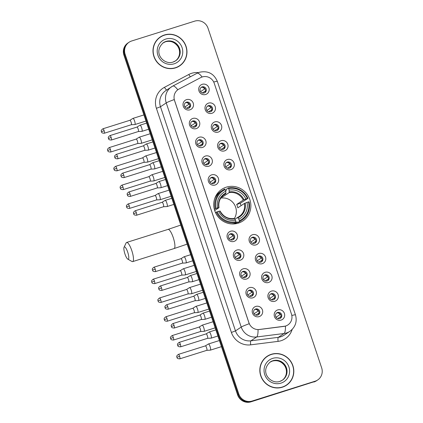 <?xml version="1.0" encoding="UTF-8"?>
<svg xmlns="http://www.w3.org/2000/svg" width="423" height="423" viewBox="0 0 423 423"><rect width="100%" height="100%" fill="white"/><g stroke="black" fill="none" stroke-linecap="round" stroke-linejoin="round"><path stroke-width="0.63" d="M226.284 187.167A19.014 18.374 56.3 0 0 221.758 189.335A19.014 18.374 56.3 0 0 215.719 213.092A19.014 18.374 56.3 0 0 238.323 223.138A19.014 18.374 56.3 0 0 242.85 220.97A19.014 18.374 56.3 0 0 248.888 197.218A19.014 18.374 56.3 0 0 226.284 187.167M196.251 128.618A5.383 5.198 -123.7 0 1 189.578 125.097A5.383 5.198 -123.7 0 1 192.846 118.44A5.383 5.198 -123.7 0 1 199.524 121.967A5.383 5.198 -123.7 0 1 196.251 128.618M192.761 120.989A3.231 3.12 56.3 0 0 190.963 125.388A3.231 3.12 56.3 0 0 195.574 126.726A3.231 3.12 56.3 0 0 192.761 120.989M202.543 147.421A5.383 5.198 -123.7 0 1 195.865 143.894A5.383 5.198 -123.7 0 1 199.138 137.242A5.383 5.198 -123.7 0 1 205.811 140.764A5.383 5.198 -123.7 0 1 202.543 147.421M199.048 139.786A3.231 3.12 56.3 0 0 197.255 144.19A3.231 3.12 56.3 0 0 201.861 145.528A3.231 3.12 56.3 0 0 199.048 139.786M208.835 166.218A5.383 5.198 -123.7 0 1 202.157 162.696A5.383 5.198 -123.7 0 1 205.425 156.039A5.383 5.198 -123.7 0 1 212.103 159.566A5.383 5.198 -123.7 0 1 208.835 166.218M205.34 158.588A3.231 3.12 56.3 0 0 203.548 162.987A3.231 3.12 56.3 0 0 208.153 164.33A3.231 3.12 56.3 0 0 205.34 158.588M215.122 185.02A5.383 5.198 -123.7 0 1 208.449 181.493A5.383 5.198 -123.7 0 1 211.717 174.842A5.383 5.198 -123.7 0 1 218.395 178.363A5.383 5.198 -123.7 0 1 215.122 185.02M211.632 177.385A3.231 3.12 56.3 0 0 209.834 181.79A3.231 3.12 56.3 0 0 214.445 183.127A3.231 3.12 56.3 0 0 211.632 177.385M233.993 241.422A5.383 5.198 -123.7 0 1 227.32 237.895A5.383 5.198 -123.7 0 1 230.588 231.238A5.383 5.198 -123.7 0 1 237.266 234.765A5.383 5.198 -123.7 0 1 233.993 241.422M230.503 233.787A3.231 3.12 56.3 0 0 228.706 238.191A3.231 3.12 56.3 0 0 233.316 239.529A3.231 3.12 56.3 0 0 230.503 233.787M240.285 260.219A5.383 5.198 -123.7 0 1 233.607 256.698A5.383 5.198 -123.7 0 1 236.88 250.041A5.383 5.198 -123.7 0 1 243.553 253.562A5.383 5.198 -123.7 0 1 240.285 260.219M236.79 252.589A3.231 3.12 56.3 0 0 234.998 256.988A3.231 3.12 56.3 0 0 239.603 258.326A3.231 3.12 56.3 0 0 236.79 252.589M246.577 279.021A5.383 5.198 -123.7 0 1 239.899 275.495A5.383 5.198 -123.7 0 1 243.167 268.838A5.383 5.198 -123.7 0 1 249.845 272.364A5.383 5.198 -123.7 0 1 246.577 279.021M243.082 271.386A3.231 3.12 56.3 0 0 241.29 275.791A3.231 3.12 56.3 0 0 245.895 277.128A3.231 3.12 56.3 0 0 243.082 271.386M252.864 297.818A5.383 5.198 -123.7 0 1 246.191 294.297A5.383 5.198 -123.7 0 1 249.459 287.64A5.383 5.198 -123.7 0 1 256.137 291.161A5.383 5.198 -123.7 0 1 252.864 297.818M249.374 290.189A3.231 3.12 56.3 0 0 247.577 294.588A3.231 3.12 56.3 0 0 252.187 295.926A3.231 3.12 56.3 0 0 249.374 290.189M259.156 316.621A5.383 5.198 -123.7 0 1 252.478 313.094A5.383 5.198 -123.7 0 1 255.751 306.437A5.383 5.198 -123.7 0 1 262.424 309.964A5.383 5.198 -123.7 0 1 259.156 316.621M255.661 308.986A3.231 3.12 56.3 0 0 253.869 313.39A3.231 3.12 56.3 0 0 258.474 314.728A3.231 3.12 56.3 0 0 255.661 308.986M189.964 109.821A5.383 5.198 -123.7 0 1 183.286 106.295A5.383 5.198 -123.7 0 1 186.554 99.638A5.383 5.198 -123.7 0 1 193.232 103.164A5.383 5.198 -123.7 0 1 189.964 109.821M186.469 102.186A3.231 3.12 56.3 0 0 184.677 106.591A3.231 3.12 56.3 0 0 189.282 107.928A3.231 3.12 56.3 0 0 186.469 102.186M211.934 113.29A5.383 5.198 -123.7 0 1 205.261 109.769A5.383 5.198 -123.7 0 1 208.528 103.112A5.383 5.198 -123.7 0 1 215.207 106.633A5.383 5.198 -123.7 0 1 211.934 113.29M208.444 105.66A3.231 3.12 56.3 0 0 206.651 110.059A3.231 3.12 56.3 0 0 211.257 111.397A3.231 3.12 56.3 0 0 208.444 105.66M218.226 132.092A5.383 5.198 -123.7 0 1 211.553 128.566A5.383 5.198 -123.7 0 1 214.821 121.909A5.383 5.198 -123.7 0 1 221.493 125.435A5.383 5.198 -123.7 0 1 218.226 132.092M214.736 124.457A3.231 3.12 56.3 0 0 212.938 128.862A3.231 3.12 56.3 0 0 217.549 130.199A3.231 3.12 56.3 0 0 214.736 124.457M224.518 150.889A5.383 5.198 -123.7 0 1 217.84 147.368A5.383 5.198 -123.7 0 1 221.113 140.711A5.383 5.198 -123.7 0 1 227.786 144.238A5.383 5.198 -123.7 0 1 224.518 150.889M221.023 143.26A3.231 3.12 56.3 0 0 219.23 147.659A3.231 3.12 56.3 0 0 223.836 148.996A3.231 3.12 56.3 0 0 221.023 143.26M230.805 169.692A5.383 5.198 -123.7 0 1 224.132 166.165A5.383 5.198 -123.7 0 1 227.4 159.508A5.383 5.198 -123.7 0 1 234.078 163.035A5.383 5.198 -123.7 0 1 230.805 169.692M227.315 162.057A3.231 3.12 56.3 0 0 225.522 166.461A3.231 3.12 56.3 0 0 230.128 167.799A3.231 3.12 56.3 0 0 227.315 162.057M255.968 244.891A5.383 5.198 -123.7 0 1 249.295 241.364A5.383 5.198 -123.7 0 1 252.563 234.712A5.383 5.198 -123.7 0 1 259.236 238.234A5.383 5.198 -123.7 0 1 255.968 244.891M252.478 237.255A3.231 3.12 56.3 0 0 250.68 241.66A3.231 3.12 56.3 0 0 255.291 242.998A3.231 3.12 56.3 0 0 252.478 237.255M262.26 263.688A5.383 5.198 -123.7 0 1 255.582 260.166A5.383 5.198 -123.7 0 1 258.855 253.509A5.383 5.198 -123.7 0 1 265.528 257.036A5.383 5.198 -123.7 0 1 262.26 263.688M258.765 256.058A3.231 3.12 56.3 0 0 256.973 260.457A3.231 3.12 56.3 0 0 261.578 261.8A3.231 3.12 56.3 0 0 258.765 256.058M268.547 282.49A5.383 5.198 -123.7 0 1 261.874 278.963A5.383 5.198 -123.7 0 1 265.142 272.312A5.383 5.198 -123.7 0 1 271.82 275.833A5.383 5.198 -123.7 0 1 268.547 282.49M265.057 274.86A3.231 3.12 56.3 0 0 263.265 279.259A3.231 3.12 56.3 0 0 267.87 280.597A3.231 3.12 56.3 0 0 265.057 274.86M274.839 301.292A5.383 5.198 -123.7 0 1 268.166 297.766A5.383 5.198 -123.7 0 1 271.434 291.109A5.383 5.198 -123.7 0 1 278.107 294.635A5.383 5.198 -123.7 0 1 274.839 301.292M271.349 293.657A3.231 3.12 56.3 0 0 269.551 298.062A3.231 3.12 56.3 0 0 274.162 299.399A3.231 3.12 56.3 0 0 271.349 293.657M281.131 320.089A5.383 5.198 -123.7 0 1 274.453 316.568A5.383 5.198 -123.7 0 1 277.726 309.911A5.383 5.198 -123.7 0 1 284.399 313.432A5.383 5.198 -123.7 0 1 281.131 320.089M277.636 312.46A3.231 3.12 56.3 0 0 275.844 316.859A3.231 3.12 56.3 0 0 280.449 318.196A3.231 3.12 56.3 0 0 277.636 312.46M205.647 94.493A5.383 5.198 -123.7 0 1 198.969 90.966A5.383 5.198 -123.7 0 1 202.242 84.309A5.383 5.198 -123.7 0 1 208.914 87.836A5.383 5.198 -123.7 0 1 205.647 94.493M202.152 86.858A3.231 3.12 56.3 0 0 200.359 91.262A3.231 3.12 56.3 0 0 204.965 92.6A3.231 3.12 56.3 0 0 202.152 86.858M191.624 121.639A3.231 3.12 -123.7 0 1 195.167 126.953M197.916 140.441A3.231 3.12 -123.7 0 1 201.459 145.755M204.209 159.244A3.231 3.12 -123.7 0 1 207.751 164.552M210.495 178.041A3.231 3.12 -123.7 0 1 214.038 183.355M229.366 234.442A3.231 3.12 -123.7 0 1 232.909 239.751M235.659 253.24A3.231 3.12 -123.7 0 1 239.201 258.553M241.951 272.042A3.231 3.12 -123.7 0 1 245.493 277.356M248.238 290.839A3.231 3.12 -123.7 0 1 251.78 296.153M254.53 309.641A3.231 3.12 -123.7 0 1 258.072 314.955M185.337 102.842A3.231 3.12 -123.7 0 1 188.88 108.156M207.312 106.31A3.231 3.12 -123.7 0 1 210.855 111.624M213.599 125.113A3.231 3.12 -123.7 0 1 217.142 130.427M219.891 143.91A3.231 3.12 -123.7 0 1 223.434 149.224M226.183 162.712A3.231 3.12 -123.7 0 1 229.726 168.026M251.341 237.911A3.231 3.12 -123.7 0 1 254.884 243.225M257.633 256.713A3.231 3.12 -123.7 0 1 261.176 262.022M263.926 275.51A3.231 3.12 -123.7 0 1 267.468 280.824M270.212 294.313A3.231 3.12 -123.7 0 1 273.755 299.621M276.505 313.11A3.231 3.12 -123.7 0 1 280.047 318.424M201.02 87.513A3.231 3.12 -123.7 0 1 204.563 92.827M200.729 77.589A9.687 9.359 -123.7 0 1 202.236 76.96A9.687 9.359 -123.7 0 1 214.25 83.305L291.463 314.062A9.687 9.359 -123.7 0 1 287.883 324.938A9.687 9.359 -123.7 0 1 283.976 326.392L259.368 329.512A9.687 9.359 -123.7 0 1 248.951 322.818L174.546 100.436A9.687 9.359 -123.7 0 1 178.125 89.56A9.687 9.359 -123.7 0 1 178.924 89.084L200.729 77.589M164.473 34.972A17.396 16.814 56.3 0 0 160.328 36.954A17.396 16.814 56.3 0 0 154.802 58.691A17.396 16.814 56.3 0 0 175.487 67.886A17.396 16.814 56.3 0 0 179.632 65.903A17.396 16.814 56.3 0 0 185.152 44.166A17.396 16.814 56.3 0 0 164.473 34.972M163.611 35.458A17.396 16.814 56.3 0 0 160.021 37.161M271.317 354.294A17.396 16.814 56.3 0 0 267.172 356.277A17.396 16.814 56.3 0 0 261.647 378.019A17.396 16.814 56.3 0 0 282.331 387.214A17.396 16.814 56.3 0 0 286.477 385.226A17.396 16.814 56.3 0 0 291.997 363.489A17.396 16.814 56.3 0 0 271.317 354.294M270.456 354.786A17.396 16.814 56.3 0 0 266.865 356.489M129.11 42.21L127.883 43.03A10.76 10.401 56.3 0 0 123.907 55.117L237.567 394.802A10.76 10.401 56.3 0 0 250.918 401.85L314.516 381.609A10.76 10.401 56.3 0 0 317.081 380.377A10.76 10.401 56.3 0 1 314.516 381.609L251.532 401.443L315.13 381.197A10.76 10.401 56.3 0 0 317.694 379.97A10.76 10.401 56.3 0 0 321.665 367.883L208.01 28.198A10.76 10.401 56.3 0 0 194.659 21.15L131.675 40.983A10.76 10.401 56.3 0 0 129.11 42.21A10.76 10.401 56.3 0 0 125.134 54.297L238.794 393.982A10.76 10.401 56.3 0 0 252.145 401.03L315.13 381.197M237.567 394.802L238.181 394.389A10.76 10.401 56.3 0 0 251.532 401.443A10.76 10.401 56.3 0 1 238.181 394.389L124.521 54.704L238.181 394.389L238.794 393.982M128.497 42.623A10.76 10.401 56.3 0 0 124.521 54.704A10.76 10.401 56.3 0 1 128.497 42.623M291.822 315.473A12.553 0.872 -18.5 0 1 295.476 314.902C297.306 321.628 295.434 327.111 289.871 331.341A14.35 13.864 -123.7 0 1 286.456 332.98A14.35 13.864 -123.7 0 1 284.082 333.498A12.553 2.908 82.8 0 0 285.467 326.107L258.051 329.649A12.553 2.908 82.8 0 1 256.666 336.972A14.35 13.864 -123.7 0 1 241.232 327.058A12.553 0.872 161.5 0 1 249.221 323.727L174.223 99.59A12.553 0.872 -18.5 0 0 166.239 102.921A14.35 13.864 -123.7 0 1 171.537 86.805A14.35 13.864 -123.7 0 1 172.721 86.102A12.553 3.215 62.2 0 1 172.796 86.059A12.553 3.215 62.2 0 1 177.792 89.787L178.02 89.628M286.165 385.427A17.396 16.814 56.3 0 0 289.115 382.773M179.32 66.104A17.396 16.814 56.3 0 0 182.271 63.445M313.903 382.017A10.76 10.401 56.3 0 0 316.467 380.79L317.694 379.97M175.735 67.807A17.216 16.64 56.3 0 0 178.918 66.162L179.532 65.755A17.216 16.64 56.3 0 0 184.999 44.241A17.216 16.64 56.3 0 0 164.531 35.141A17.216 16.64 56.3 0 0 160.428 37.102A17.216 16.64 56.3 0 0 154.961 58.617A17.216 16.64 56.3 0 0 175.429 67.717A17.216 16.64 56.3 0 0 179.532 65.755M160.428 37.102L159.815 37.51A17.216 16.64 56.3 0 0 157.07 39.82M282.58 387.13A17.216 16.64 56.3 0 0 285.763 385.49L286.376 385.078A17.216 16.64 56.3 0 0 291.844 363.563A17.216 16.64 56.3 0 0 271.376 354.463A17.216 16.64 56.3 0 0 267.273 356.43A17.216 16.64 56.3 0 0 261.805 377.94A17.216 16.64 56.3 0 0 282.273 387.04A17.216 16.64 56.3 0 0 286.376 385.078M267.273 356.43L266.659 356.838A17.216 16.64 56.3 0 0 263.915 359.143M124.949 253.99A6.456 1.597 -107.5 0 0 127.815 259.151A6.456 1.597 -107.5 0 0 127.709 252.15A6.456 1.597 -107.5 0 0 124.066 247.238A6.456 1.597 -107.5 0 0 124.949 253.99M124.066 247.238L126.123 242.955A10.046 2.485 72.5 0 1 126.63 242.448A10.046 2.485 72.5 0 1 131.791 250.596A10.046 2.485 72.5 0 1 132.663 261.61A10.046 2.485 72.5 0 1 131.955 261.483L127.815 259.151M214.329 209.311L216.042 208.402A17.073 16.502 56.3 0 1 225.269 189.615L225.797 191.185A15.424 14.905 56.3 0 0 217.575 207.915L218.961 207.698L214.688 210.548M222.926 195.611L225.866 193.649L225.797 191.185M225.602 190.599L226.68 189.885L226.564 189.086L228.203 187.992L228.584 188.568A17.073 16.502 56.3 0 1 247.429 198.519L247.941 198.408A17.792 17.195 56.3 0 0 228.203 187.992M247.941 198.408L240.179 203.336L236.674 204.441L243.267 200.042L245.895 199A15.424 14.905 56.3 0 0 229.113 190.139L228.584 188.568M241.047 205.678A17.036 16.465 56.3 0 0 240.179 203.336M239.413 221.483A17.792 17.195 56.3 0 0 242.019 220.06A17.792 17.195 56.3 0 0 249.078 201.803L248.565 201.908A17.073 16.502 56.3 0 1 239.333 220.695L239.413 221.483L237.768 222.577L237.403 221.943L234.464 223.904M237.768 222.577A17.792 17.195 56.3 0 0 240.38 221.155L242.019 220.06M231.862 223.941A17.792 17.195 56.3 0 0 234.453 223.619L236.097 222.524L236.018 221.742A17.073 16.502 56.3 0 1 217.179 211.791L216.359 212.103A17.792 17.195 56.3 0 0 236.097 222.524M225.269 189.615L224.888 189.033A17.792 17.195 56.3 0 0 222.281 190.456L220.637 191.55A17.792 17.195 56.3 0 0 214.789 198.339M216.359 212.103L215.519 212.663M222.281 190.456A17.792 17.195 56.3 0 0 215.222 208.713M239.333 220.695L238.81 219.125A15.424 14.905 56.3 0 0 247.027 202.395L248.565 201.908M217.179 211.791L218.712 211.31A15.424 14.905 56.3 0 0 235.495 220.172L236.018 221.742M217.575 207.915L216.042 208.402M247.027 202.395L244.404 203.437L237.811 207.836A13.272 12.827 -123.7 0 0 236.674 204.441M234.881 219.236L237.52 217.48L238.81 219.125M235.495 220.172L234.628 218.85A13.795 13.335 56.3 0 1 219.881 211.066L218.712 211.31M234.628 218.85L234.189 218.532L234.628 218.85M225.967 192.967A13.795 13.335 56.3 0 0 218.744 207.672L218.961 207.698M247.429 198.519L245.895 199M229.113 190.139L229.176 192.602L222.583 197.002A13.272 12.827 56.3 0 0 221.393 197.261M234.316 218.527A13.272 12.827 56.3 0 0 234.083 203.992A13.272 12.827 56.3 0 0 220.769 198.149M222.583 197.002L222.313 196.198M200.576 91.638L204.653 88.915A3.944 3.812 56.3 0 0 202.22 87.233M205.541 90.876L202.321 92.96M205.287 91.823A3.944 3.812 56.3 0 0 205.335 90.95M131.283 124.737L134.837 124.552A3.231 0.798 -107.5 0 0 134.889 124.547A3.231 0.798 -107.5 0 0 134.942 124.521A3.231 0.798 -107.5 0 0 134.609 121.004A3.231 0.798 -107.5 0 0 132.949 118.387A3.231 0.798 -107.5 0 0 132.901 118.408A3.231 0.798 -107.5 0 0 132.896 118.414L129.887 120.291M131.267 124.743A2.332 0.576 -107.5 0 0 131.304 124.732A2.332 0.576 -107.5 0 0 131.342 124.716A2.332 0.576 -107.5 0 0 131.104 122.178A2.332 0.576 -107.5 0 0 129.903 120.285A2.332 0.576 -107.5 0 0 129.872 120.301A2.332 0.576 -107.5 0 0 129.866 120.306M204.653 88.915L205.049 88.767M206.863 110.435L210.945 107.717A3.944 3.812 56.3 0 0 208.513 106.03M211.833 109.673L208.613 111.762M211.574 110.625A3.944 3.812 56.3 0 0 211.627 109.753M137.56 143.54A2.332 0.576 -107.5 0 0 137.591 143.534L141.129 143.355A3.231 0.798 -107.5 0 0 141.176 143.344A3.231 0.798 -107.5 0 0 141.229 143.318A3.231 0.798 -107.5 0 0 140.901 139.807A3.231 0.798 -107.5 0 0 139.241 137.184A3.231 0.798 -107.5 0 0 139.193 137.211A3.231 0.798 -107.5 0 0 139.188 137.211L136.174 139.093M110.408 149.472A2.332 0.576 -107.5 0 0 109.208 147.585C106.358 149.742 107.992 150.049 107.696 150.546L110.408 149.472A2.332 0.576 -107.5 0 1 110.609 152.031L137.591 143.534A2.332 0.576 -107.5 0 0 137.634 143.513A2.332 0.576 -107.5 0 0 137.39 140.975A2.332 0.576 -107.5 0 0 136.195 139.088A2.332 0.576 -107.5 0 0 136.158 139.104A2.332 0.576 -107.5 0 0 136.153 139.104M210.945 107.717L211.341 107.564M213.155 129.237L217.237 126.514A3.944 3.812 56.3 0 0 214.805 124.833M218.125 128.476L214.905 130.559M217.866 129.422A3.944 3.812 56.3 0 0 217.919 128.55M143.846 162.342A2.332 0.576 -107.5 0 0 143.883 162.332L147.416 162.152A3.231 0.798 -107.5 0 0 147.468 162.146A3.231 0.798 -107.5 0 0 147.521 162.12A3.231 0.798 -107.5 0 0 147.188 158.604A3.231 0.798 -107.5 0 0 145.528 155.987A3.231 0.798 -107.5 0 0 145.48 156.008A3.231 0.798 -107.5 0 0 145.475 156.013L142.466 157.89A2.332 0.576 -107.5 0 0 142.451 157.901A2.332 0.576 -107.5 0 0 142.445 157.906M116.7 168.275A2.332 0.576 -107.5 0 1 116.901 170.829L143.883 162.332A2.332 0.576 -107.5 0 0 143.92 162.316A2.332 0.576 -107.5 0 0 143.683 159.778A2.332 0.576 -107.5 0 0 142.482 157.885L115.5 166.382C112.65 168.539 114.284 168.846 113.988 169.348L116.7 168.275A2.332 0.576 -107.5 0 0 115.5 166.382M217.237 126.514L217.634 126.366M219.447 148.034L223.524 145.316A3.944 3.812 56.3 0 0 221.092 143.63M224.412 147.273L221.192 149.361M224.158 148.224A3.944 3.812 56.3 0 0 224.206 147.352M150.154 181.139L153.708 180.954A3.231 0.798 -107.5 0 0 153.761 180.944A3.231 0.798 -107.5 0 0 153.813 180.922A3.231 0.798 -107.5 0 0 153.48 177.406A3.231 0.798 -107.5 0 0 151.82 174.789A3.231 0.798 -107.5 0 0 151.772 174.81A3.231 0.798 -107.5 0 0 151.767 174.81L148.759 176.692A2.332 0.576 -107.5 0 0 148.737 176.703L148.737 176.703M150.139 181.139A2.332 0.576 -107.5 0 0 150.176 181.134A2.332 0.576 -107.5 0 0 150.213 181.113A2.332 0.576 -107.5 0 0 149.975 178.575A2.332 0.576 -107.5 0 0 148.774 176.687L121.792 185.184C118.942 187.341 120.576 187.648 120.28 188.145L122.987 187.072A2.332 0.576 -107.5 0 0 121.792 185.184M223.524 145.316L223.92 145.163M225.734 166.836L229.816 164.113A3.944 3.812 56.3 0 0 227.384 162.432M230.704 166.075L227.484 168.158M230.445 167.022A3.944 3.812 56.3 0 0 230.498 166.149M156.447 199.942L160 199.756A3.231 0.798 -107.5 0 0 160.047 199.746A3.231 0.798 -107.5 0 0 160.1 199.719A3.231 0.798 -107.5 0 0 159.772 196.203A3.231 0.798 -107.5 0 0 158.112 193.586A3.231 0.798 -107.5 0 0 158.065 193.607A3.231 0.798 -107.5 0 0 158.059 193.612L155.045 195.489A2.332 0.576 -107.5 0 0 155.03 195.5A2.332 0.576 -107.5 0 0 155.024 195.505M156.431 199.942A2.332 0.576 -107.5 0 0 156.462 199.931A2.332 0.576 -107.5 0 0 156.505 199.915A2.332 0.576 -107.5 0 0 156.261 197.377A2.332 0.576 -107.5 0 0 155.067 195.484L128.079 203.981C125.229 206.144 126.863 206.445 126.567 206.947L129.279 205.874A2.332 0.576 -107.5 0 0 128.079 203.981M229.816 164.113L230.212 163.965M250.897 242.035L254.979 239.318A3.944 3.812 56.3 0 0 252.547 237.631M255.867 241.274L252.647 243.357M255.608 242.22A3.944 3.812 56.3 0 0 255.656 241.353M185.263 274.918A3.231 0.798 -107.5 0 0 184.93 271.402A3.231 0.798 -107.5 0 0 183.27 268.785A3.231 0.798 -107.5 0 0 183.222 268.806A3.231 0.798 -107.5 0 0 183.217 268.811L180.209 270.688A2.332 0.576 -107.5 0 0 180.187 270.704A2.332 0.576 -107.5 0 1 180.224 270.683A2.332 0.576 -107.5 0 1 181.425 272.576A2.332 0.576 -107.5 0 1 181.663 275.114A2.332 0.576 -107.5 0 1 181.626 275.135A2.332 0.576 -107.5 0 1 181.589 275.14L185.158 274.955A3.231 0.798 -107.5 0 0 185.211 274.945A3.231 0.798 -107.5 0 0 185.263 274.918M254.979 239.318L255.37 239.164M257.189 260.838L261.266 258.115A3.944 3.812 56.3 0 0 258.834 256.428M262.154 260.071L258.934 262.16M261.9 261.023A3.944 3.812 56.3 0 0 261.948 260.15M191.556 293.721A3.231 0.798 -107.5 0 0 191.222 290.204A3.231 0.798 -107.5 0 0 189.562 287.587A3.231 0.798 -107.5 0 0 189.515 287.608A3.231 0.798 -107.5 0 0 189.509 287.608L186.48 289.501A2.332 0.576 -107.5 0 1 186.517 289.485A2.332 0.576 -107.5 0 1 187.717 291.378A2.332 0.576 -107.5 0 1 187.955 293.916A2.332 0.576 -107.5 0 1 187.918 293.932A2.332 0.576 -107.5 0 1 187.881 293.937L191.45 293.752A3.231 0.798 -107.5 0 0 191.503 293.742A3.231 0.798 -107.5 0 0 191.556 293.721M261.266 258.115L261.663 257.967M263.476 279.635L267.558 276.917A3.944 3.812 56.3 0 0 265.126 275.23M268.446 278.873L265.226 280.962M268.187 279.82A3.944 3.812 56.3 0 0 268.24 278.953M194.189 312.74L197.742 312.555A3.231 0.798 -107.5 0 0 197.79 312.544A3.231 0.798 -107.5 0 0 197.842 312.518A3.231 0.798 -107.5 0 0 197.515 309.007A3.231 0.798 -107.5 0 0 195.854 306.384A3.231 0.798 -107.5 0 0 195.807 306.405A3.231 0.798 -107.5 0 0 195.801 306.411L192.788 308.288A2.332 0.576 -107.5 0 0 192.766 308.304M194.168 312.74A2.332 0.576 -107.5 0 0 194.205 312.734A2.332 0.576 -107.5 0 0 194.247 312.713A2.332 0.576 -107.5 0 0 194.004 310.175A2.332 0.576 -107.5 0 0 192.809 308.282A2.332 0.576 -107.5 0 0 192.772 308.298M267.558 276.917L267.955 276.764M269.768 298.437L273.85 295.714A3.944 3.812 56.3 0 0 271.418 294.027M274.739 297.67L271.518 299.759M274.479 298.622A3.944 3.812 56.3 0 0 274.527 297.75M200.481 331.537L204.029 331.352A3.231 0.798 -107.5 0 0 204.082 331.346A3.231 0.798 -107.5 0 0 204.135 331.32A3.231 0.798 -107.5 0 0 203.801 327.804A3.231 0.798 -107.5 0 0 202.141 325.187A3.231 0.798 -107.5 0 0 202.094 325.208A3.231 0.798 -107.5 0 0 202.088 325.213L199.08 327.09M200.46 331.537A2.332 0.576 -107.5 0 0 200.497 331.532A2.332 0.576 -107.5 0 0 200.534 331.516A2.332 0.576 -107.5 0 0 200.296 328.978A2.332 0.576 -107.5 0 0 199.096 327.085A2.332 0.576 -107.5 0 0 199.064 327.101A2.332 0.576 -107.5 0 0 199.059 327.101M273.85 295.714L274.241 295.566M276.06 317.234L280.137 314.516A3.944 3.812 56.3 0 0 277.705 312.83M281.025 316.473L277.805 318.561M280.772 317.424A3.944 3.812 56.3 0 0 280.819 316.552M206.768 350.339L210.321 350.154A3.231 0.798 -107.5 0 0 210.374 350.144A3.231 0.798 -107.5 0 0 210.421 350.117A3.231 0.798 -107.5 0 0 210.094 346.606A3.231 0.798 -107.5 0 0 208.433 343.984A3.231 0.798 -107.5 0 0 208.386 344.005A3.231 0.798 -107.5 0 0 208.38 344.01L205.372 345.892M206.752 350.339A2.332 0.576 -107.5 0 0 206.789 350.334A2.332 0.576 -107.5 0 0 206.826 350.313A2.332 0.576 -107.5 0 0 206.588 347.775A2.332 0.576 -107.5 0 0 205.388 345.882A2.332 0.576 -107.5 0 0 205.351 345.898A2.332 0.576 -107.5 0 0 205.351 345.903M280.137 314.516L280.534 314.363M184.893 106.966L188.97 104.243A3.944 3.812 56.3 0 0 186.538 102.562M189.858 106.205L186.638 108.288M189.599 107.151A3.944 3.812 56.3 0 0 189.652 106.279M111.159 137.475A2.332 0.576 -107.5 0 0 109.964 135.582C107.114 137.745 108.748 138.046 108.452 138.548L111.159 137.475A2.332 0.576 -107.5 0 1 111.365 140.029L138.347 131.532A2.332 0.576 -107.5 0 1 138.31 131.542L141.879 131.357A3.231 0.798 -107.5 0 0 141.932 131.347A3.231 0.798 -107.5 0 0 141.985 131.32A3.231 0.798 -107.5 0 0 141.652 127.804A3.231 0.798 -107.5 0 0 139.992 125.187A3.231 0.798 -107.5 0 0 139.944 125.208A3.231 0.798 -107.5 0 0 139.939 125.213L136.93 127.09M138.347 131.532A2.332 0.576 -107.5 0 0 138.384 131.516A2.332 0.576 -107.5 0 0 138.147 128.978A2.332 0.576 -107.5 0 0 136.946 127.085A2.332 0.576 -107.5 0 0 136.915 127.101A2.332 0.576 -107.5 0 0 136.909 127.106M188.97 104.243L189.367 104.095M191.18 125.763L195.262 123.045A3.944 3.812 56.3 0 0 192.83 121.359M196.15 125.002L192.93 127.09M195.891 125.954A3.944 3.812 56.3 0 0 195.944 125.081M117.451 156.277A2.332 0.576 -107.5 0 0 116.251 154.384C113.401 156.542 115.035 156.848 114.744 157.345L117.451 156.277A2.332 0.576 -107.5 0 1 117.652 158.831L144.64 150.334A2.332 0.576 -107.5 0 1 144.603 150.339L148.172 150.154A3.231 0.798 -107.5 0 0 148.219 150.144A3.231 0.798 -107.5 0 0 148.272 150.123A3.231 0.798 -107.5 0 0 147.944 146.607A3.231 0.798 -107.5 0 0 146.284 143.989A3.231 0.798 -107.5 0 0 146.236 144.01A3.231 0.798 -107.5 0 0 146.231 144.01L143.217 145.893M144.64 150.334A2.332 0.576 -107.5 0 0 144.677 150.318A2.332 0.576 -107.5 0 0 144.433 147.775A2.332 0.576 -107.5 0 0 143.238 145.887A2.332 0.576 -107.5 0 0 143.201 145.903L143.201 145.903M195.262 123.045L195.659 122.897M197.472 144.566L201.549 141.842A3.944 3.812 56.3 0 0 199.117 140.161M202.437 143.804L199.222 145.887M202.183 144.751A3.944 3.812 56.3 0 0 202.231 143.883M150.911 169.142L154.464 168.957A3.231 0.798 -107.5 0 0 154.511 168.946A3.231 0.798 -107.5 0 0 154.564 168.92A3.231 0.798 -107.5 0 0 154.231 165.404A3.231 0.798 -107.5 0 0 152.571 162.786A3.231 0.798 -107.5 0 0 152.523 162.807A3.231 0.798 -107.5 0 0 152.518 162.813L149.509 164.69M150.889 169.142A2.332 0.576 -107.5 0 0 150.926 169.137A2.332 0.576 -107.5 0 0 150.963 169.115A2.332 0.576 -107.5 0 0 150.725 166.577A2.332 0.576 -107.5 0 0 149.525 164.684A2.332 0.576 -107.5 0 0 149.493 164.7A2.332 0.576 -107.5 0 0 149.488 164.706M201.549 141.842L201.945 141.694M203.764 163.368L207.841 160.645A3.944 3.812 56.3 0 0 205.409 158.958M208.729 162.601L205.509 164.69M208.47 163.553A3.944 3.812 56.3 0 0 208.523 162.681M157.203 187.939L160.751 187.754A3.231 0.798 -107.5 0 0 160.803 187.743A3.231 0.798 -107.5 0 0 160.856 187.722A3.231 0.798 -107.5 0 0 160.523 184.206A3.231 0.798 -107.5 0 0 158.863 181.589A3.231 0.798 -107.5 0 0 158.815 181.61A3.231 0.798 -107.5 0 0 158.81 181.61L155.801 183.492A2.332 0.576 -107.5 0 0 155.78 183.503M157.182 187.939A2.332 0.576 -107.5 0 0 157.219 187.934A2.332 0.576 -107.5 0 0 157.256 187.918A2.332 0.576 -107.5 0 0 157.018 185.38A2.332 0.576 -107.5 0 0 155.817 183.487A2.332 0.576 -107.5 0 0 155.786 183.503M207.841 160.645L208.238 160.497M210.051 182.165L214.133 179.447A3.944 3.812 56.3 0 0 211.701 177.76M215.021 181.404L211.801 183.487M214.762 182.35A3.944 3.812 56.3 0 0 214.815 181.483M163.49 206.741L167.043 206.556A3.231 0.798 -107.5 0 0 167.09 206.546A3.231 0.798 -107.5 0 0 167.143 206.519A3.231 0.798 -107.5 0 0 166.815 203.003A3.231 0.798 -107.5 0 0 165.155 200.386A3.231 0.798 -107.5 0 0 165.107 200.407A3.231 0.798 -107.5 0 0 165.102 200.412M163.474 206.741A2.332 0.576 -107.5 0 0 163.511 206.736A2.332 0.576 -107.5 0 0 163.548 206.715A2.332 0.576 -107.5 0 0 163.304 204.177A2.332 0.576 -107.5 0 0 162.109 202.284A2.332 0.576 -107.5 0 0 162.072 202.3A2.332 0.576 -107.5 0 0 162.072 202.305M214.133 179.447L214.53 179.294M228.922 238.567L233.004 235.844A3.944 3.812 56.3 0 0 230.572 234.157M233.893 237.8L230.672 239.889M233.633 238.752A3.944 3.812 56.3 0 0 233.686 237.879M182.361 263.138L185.914 262.953A3.231 0.798 -107.5 0 0 185.961 262.947A3.231 0.798 -107.5 0 0 186.014 262.921A3.231 0.798 -107.5 0 0 185.686 259.405A3.231 0.798 -107.5 0 0 184.026 256.787A3.231 0.798 -107.5 0 0 183.979 256.809A3.231 0.798 -107.5 0 0 183.973 256.814L180.959 258.691M182.345 263.138A2.332 0.576 -107.5 0 0 182.382 263.132A2.332 0.576 -107.5 0 0 182.419 263.117A2.332 0.576 -107.5 0 0 182.176 260.579A2.332 0.576 -107.5 0 0 180.981 258.686A2.332 0.576 -107.5 0 0 180.944 258.702A2.332 0.576 -107.5 0 0 180.938 258.702M233.004 235.844L233.401 235.696M235.214 257.364L239.291 254.646A3.944 3.812 56.3 0 0 236.859 252.959M240.179 256.602L236.965 258.691M239.926 257.554A3.944 3.812 56.3 0 0 239.973 256.682M188.632 281.94A2.332 0.576 -107.5 0 0 188.669 281.935L192.201 281.755A3.231 0.798 -107.5 0 0 192.254 281.744A3.231 0.798 -107.5 0 0 192.306 281.718A3.231 0.798 -107.5 0 0 191.973 278.207A3.231 0.798 -107.5 0 0 190.313 275.585A3.231 0.798 -107.5 0 0 190.265 275.606A3.231 0.798 -107.5 0 0 190.26 275.611L187.252 277.493A2.332 0.576 -107.5 0 0 187.236 277.499A2.332 0.576 -107.5 0 0 187.23 277.504M161.486 287.873A2.332 0.576 -107.5 0 1 161.686 290.432L188.669 281.935A2.332 0.576 -107.5 0 0 188.706 281.914A2.332 0.576 -107.5 0 0 188.468 279.376A2.332 0.576 -107.5 0 0 187.267 277.483L160.285 285.985C157.435 288.142 159.069 288.444 158.773 288.946L161.486 287.873A2.332 0.576 -107.5 0 0 160.285 285.985M239.291 254.646L239.688 254.493M241.501 276.166L245.583 273.443A3.944 3.812 56.3 0 0 243.151 271.756M246.472 275.399L243.251 277.488M246.212 276.351A3.944 3.812 56.3 0 0 246.265 275.479M194.924 300.737A2.332 0.576 -107.5 0 0 194.961 300.732L198.493 300.552A3.231 0.798 -107.5 0 0 198.546 300.547A3.231 0.798 -107.5 0 0 198.599 300.52A3.231 0.798 -107.5 0 0 198.265 297.004A3.231 0.798 -107.5 0 0 196.605 294.387A3.231 0.798 -107.5 0 0 196.558 294.408A3.231 0.798 -107.5 0 0 196.552 294.413L193.544 296.29A2.332 0.576 -107.5 0 0 193.528 296.301A2.332 0.576 -107.5 0 0 193.523 296.301M167.772 306.675A2.332 0.576 -107.5 0 1 167.979 309.229L194.961 300.732A2.332 0.576 -107.5 0 0 194.998 300.716A2.332 0.576 -107.5 0 0 194.76 298.178A2.332 0.576 -107.5 0 0 193.56 296.285L166.577 304.782C163.727 306.939 165.361 307.246 165.065 307.748L167.772 306.675A2.332 0.576 -107.5 0 0 166.577 304.782M245.583 273.443L245.98 273.295M247.793 294.963L251.875 292.245A3.944 3.812 56.3 0 0 249.443 290.559M252.764 294.202L249.544 296.29M252.505 295.154A3.944 3.812 56.3 0 0 252.557 294.281M201.232 319.539L204.785 319.354A3.231 0.798 -107.5 0 0 204.832 319.344A3.231 0.798 -107.5 0 0 204.885 319.317A3.231 0.798 -107.5 0 0 204.558 315.807A3.231 0.798 -107.5 0 0 202.897 313.184A3.231 0.798 -107.5 0 0 202.85 313.205A3.231 0.798 -107.5 0 0 202.844 313.21L199.83 315.093A2.332 0.576 -107.5 0 0 199.815 315.098A2.332 0.576 -107.5 0 0 199.809 315.103M201.216 319.539A2.332 0.576 -107.5 0 0 201.253 319.534A2.332 0.576 -107.5 0 0 201.29 319.513A2.332 0.576 -107.5 0 0 201.047 316.975A2.332 0.576 -107.5 0 0 199.852 315.087L172.864 323.584C170.014 325.742 171.648 326.043 171.357 326.545L174.065 325.472A2.332 0.576 -107.5 0 0 172.864 323.584M251.875 292.245L252.272 292.092M254.086 313.766L258.162 311.042A3.944 3.812 56.3 0 0 255.73 309.356M259.05 312.999L255.836 315.087M258.797 313.951A3.944 3.812 56.3 0 0 258.844 313.078M207.524 338.337L211.072 338.151A3.231 0.798 -107.5 0 0 211.125 338.146A3.231 0.798 -107.5 0 0 211.177 338.12A3.231 0.798 -107.5 0 0 210.844 334.604A3.231 0.798 -107.5 0 0 209.184 331.986A3.231 0.798 -107.5 0 0 209.136 332.007A3.231 0.798 -107.5 0 0 209.131 332.013M207.503 338.342A2.332 0.576 -107.5 0 0 207.54 338.331A2.332 0.576 -107.5 0 0 207.577 338.315A2.332 0.576 -107.5 0 0 207.339 335.777A2.332 0.576 -107.5 0 0 206.138 333.884A2.332 0.576 -107.5 0 0 206.107 333.9A2.332 0.576 -107.5 0 0 206.101 333.906M258.162 311.042L258.559 310.894M292.15 329.454A17.935 17.332 -123.7 0 1 281.068 340.721A17.935 17.332 -123.7 0 1 278.101 341.372L250.686 344.845A17.935 17.332 -123.7 0 1 231.397 332.452L156.399 108.314A17.935 17.332 -123.7 0 1 164.505 87.291L188.801 74.48A17.935 17.332 -123.7 0 1 198.456 72.619M197.018 73.29A12.553 3.215 62.2 0 1 197.092 73.248L172.796 86.059L165.784 90.644A14.35 13.864 56.3 0 0 160.481 106.755L166.239 102.921L241.232 327.058L235.479 330.892A14.35 13.864 56.3 0 0 250.908 340.811L256.666 336.972L284.082 333.498L278.329 337.337A14.35 13.864 56.3 0 0 280.698 336.819A14.35 13.864 56.3 0 0 284.119 335.18L289.871 331.341M295.476 314.902L217.359 81.428C213.879 73.533 207.915 70.482 199.455 72.264L197.092 73.248A12.553 3.215 62.2 0 1 202.104 77.002M217.359 81.428A12.553 0.872 161.5 0 0 213.71 81.999M125.134 54.297L123.907 55.117M252.145 401.03L250.918 401.85M250.686 344.845A3.585 0.83 -97.2 0 1 250.908 340.811L278.329 337.337A3.585 0.83 -97.2 0 0 278.101 341.372M156.399 108.314L160.481 106.755L235.479 330.892L231.397 332.452M164.505 87.291A3.585 0.92 -117.8 0 0 166.784 89.977M188.801 74.48A3.585 0.92 -117.8 0 0 190.419 76.764M175.312 61.007A10.935 10.564 56.3 0 0 178.443 47.376A10.935 10.564 56.3 0 0 165.52 41.75A10.935 10.564 56.3 0 0 163.188 42.823M166.059 41.391A10.935 10.564 56.3 0 0 163.452 42.638C152.106 52.552 164.076 65.396 173.012 62.059L175.582 60.833A10.935 10.564 56.3 0 0 179.056 47.17A10.935 10.564 56.3 0 0 166.059 41.391M174.123 63.81A13.087 12.648 56.3 0 0 182.07 47.619A13.087 12.648 56.3 0 0 165.837 39.048A13.087 12.648 56.3 0 0 157.885 55.233A13.087 12.648 56.3 0 0 174.123 63.81M173.049 62.054A10.935 10.564 56.3 0 0 175.582 60.833M282.157 380.33A10.935 10.564 56.3 0 0 285.287 366.704A10.935 10.564 56.3 0 0 272.364 361.078A10.935 10.564 56.3 0 0 270.033 362.146M272.904 360.719A10.935 10.564 56.3 0 0 270.297 361.966C258.95 371.88 270.921 384.724 279.857 381.387L282.432 380.155A10.935 10.564 56.3 0 0 285.9 366.498A10.935 10.564 56.3 0 0 272.904 360.719M280.967 383.132A13.087 12.648 56.3 0 0 288.92 366.947A13.087 12.648 56.3 0 0 272.682 358.376A13.087 12.648 56.3 0 0 264.729 374.561A13.087 12.648 56.3 0 0 280.967 383.132M279.894 381.382A10.935 10.564 56.3 0 0 282.432 380.155M187.151 244.129L174.096 248.56A10.046 2.485 -107.5 0 0 173.229 237.546A10.046 2.485 -107.5 0 0 168.063 229.398L180.774 225.068M225.866 193.649A13.272 12.827 56.3 0 0 224.322 194.527C219.96 197.705 218.189 202.083 219.008 207.651M237.943 217.808A13.795 13.335 56.3 0 0 245.166 203.103M237.536 217.475A13.272 12.827 56.3 0 0 239.048 216.608A13.272 12.827 56.3 0 0 244.404 203.437M244.029 199.709A13.795 13.335 56.3 0 0 229.282 191.92M243.267 200.042A13.272 12.827 56.3 0 0 229.176 192.602M104.116 130.675A2.332 0.576 -107.5 0 0 102.921 128.782C100.071 130.94 101.705 131.246 101.409 131.749L104.116 130.675A2.332 0.576 -107.5 0 1 104.317 133.229L131.304 124.732M150.176 181.134L123.188 189.631A2.332 0.576 -107.5 0 0 122.987 187.072M156.462 199.931L129.48 208.428A2.332 0.576 -107.5 0 0 129.279 205.874M154.443 281.073A2.332 0.576 -107.5 0 0 153.242 279.18C150.392 281.343 152.026 281.644 151.73 282.146L154.443 281.073A2.332 0.576 -107.5 0 1 154.644 283.632L181.626 275.135M160.729 299.875A2.332 0.576 -107.5 0 0 159.534 297.982C156.684 300.14 158.318 300.446 158.022 300.943L160.729 299.875A2.332 0.576 -107.5 0 1 160.93 302.429L187.918 293.932M167.022 318.672A2.332 0.576 -107.5 0 0 165.821 316.779C162.971 318.942 164.605 319.243 164.309 319.746L167.022 318.672A2.332 0.576 -107.5 0 1 167.222 321.231L194.205 312.734M173.314 337.475A2.332 0.576 -107.5 0 0 172.113 335.582C169.263 337.739 170.897 338.046 170.601 338.543L173.314 337.475A2.332 0.576 -107.5 0 1 173.515 340.029L200.497 331.532M179.601 356.272A2.332 0.576 -107.5 0 0 178.4 354.379C175.556 356.541 177.189 356.843 176.893 357.345L179.601 356.272A2.332 0.576 -107.5 0 1 179.801 358.831L206.789 350.334M123.743 175.074A2.332 0.576 -107.5 0 0 122.543 173.181C119.693 175.344 121.327 175.645 121.031 176.148L123.743 175.074A2.332 0.576 -107.5 0 1 123.944 177.634L150.926 169.137M130.03 193.877A2.332 0.576 -107.5 0 0 128.835 191.984C125.985 194.141 127.619 194.448 127.323 194.945L130.03 193.877A2.332 0.576 -107.5 0 1 130.236 196.431L157.219 187.934M136.322 212.674A2.332 0.576 -107.5 0 0 135.122 210.781C132.272 212.943 133.906 213.245 133.615 213.747L136.322 212.674A2.332 0.576 -107.5 0 1 136.523 215.233L163.511 206.736M155.193 269.076A2.332 0.576 -107.5 0 0 153.993 267.183C151.143 269.34 152.777 269.647 152.486 270.149L155.193 269.076A2.332 0.576 -107.5 0 1 155.394 271.629L182.382 263.132M201.253 319.534L174.265 328.031A2.332 0.576 -107.5 0 0 174.065 325.472M180.357 344.274A2.332 0.576 -107.5 0 0 179.156 342.381C176.306 344.539 177.94 344.845 177.644 345.348L180.357 344.274A2.332 0.576 -107.5 0 1 180.558 346.828L207.54 338.331M175.048 61.187C177.2 59.722 178.617 57.692 179.294 55.101C180.013 51.992 179.484 49.047 177.708 46.271C174.477 42.014 170.4 40.518 165.488 41.766L162.913 42.998M281.892 380.515C284.045 379.045 285.462 377.02 286.144 374.429C286.857 371.315 286.329 368.37 284.557 365.594C281.321 361.342 277.245 359.841 272.333 361.094L269.763 362.321M174.096 248.56L132.663 261.61M234.977 223.852L237.499 222.17M239.048 216.608L237.52 217.48M234.231 218.511C228.034 219.183 223.333 216.698 220.14 211.045M216.068 195.5L216.936 194.924M168.063 229.398L126.63 242.448M145.972 121.057L134.889 124.547M143.92 114.929L132.949 118.387M102.921 128.782L129.903 120.285M104.317 133.229C100.774 133.108 101.922 131.918 101.409 131.749M152.264 139.854L141.176 143.344M150.213 133.731L139.241 137.184M109.208 147.585L136.195 139.088M110.609 152.031C107.067 151.91 108.209 150.72 107.696 150.546M158.551 158.657L147.468 162.146M156.505 152.529L145.528 155.987M116.901 170.829C113.359 170.707 114.501 169.523 113.988 169.348M164.843 177.454L153.761 180.944M162.792 171.331L151.82 174.789M123.188 189.631C119.646 189.509 120.793 188.32 120.28 188.145M171.13 196.256L160.047 199.746M169.084 190.133L158.112 193.586M129.48 208.428C125.938 208.306 127.08 207.122 126.567 206.947M196.293 271.455L185.211 274.945M194.247 265.332L183.27 268.785M153.242 279.18L180.224 270.683M154.644 283.632C151.101 283.51 152.243 282.321 151.73 282.146M202.585 290.252L191.503 293.742M200.534 284.129L189.562 287.587M159.534 297.982L186.517 289.485M160.93 302.429C157.388 302.308 158.535 301.118 158.022 300.943M208.872 309.054L197.79 312.544M206.826 302.931L195.854 306.384M165.821 316.779L192.809 308.282M167.222 321.231C163.68 321.11 164.822 319.92 164.309 319.746M215.164 327.851L204.082 331.346M213.118 321.729L202.141 325.187M172.113 335.582L199.096 327.085M173.515 340.029C169.972 339.907 171.114 338.717 170.601 338.543M221.456 346.654L210.374 350.144M219.405 340.531L208.433 343.984M178.4 354.379L205.388 345.882M179.801 358.831C176.259 358.709 177.406 357.52 176.893 357.345M148.7 129.216L141.932 131.347M146.654 123.088L139.992 125.187M109.964 135.582L136.946 127.085M111.365 140.029C107.817 139.907 108.965 138.723 108.452 138.548M154.992 148.013L148.219 150.144M152.941 141.89L146.284 143.989M116.251 154.384L143.238 145.887M117.652 158.831C114.11 158.71 115.257 157.52 114.744 157.345M161.279 166.815L154.511 168.946M159.233 160.687L152.571 162.786M122.543 173.181L149.525 164.684M123.944 177.634C120.402 177.507 121.544 176.322 121.031 176.148M167.571 185.612L160.803 187.743M165.525 179.489L158.863 181.589M128.835 191.984L155.817 183.487M130.236 196.431C126.689 196.309 127.836 195.119 127.323 194.945M173.864 204.415L167.09 206.546M162.088 202.289L165.107 200.407M171.812 198.292L165.155 200.386M135.122 210.781L162.109 202.284M136.523 215.233C132.981 215.111 134.128 213.922 133.615 213.747M192.735 260.811L185.961 262.947M190.683 254.688L184.026 256.787M153.993 267.183L180.981 258.686M155.394 271.629C151.852 271.508 152.999 270.318 152.486 270.149M199.022 279.614L192.254 281.744M196.975 273.491L190.313 275.585M161.686 290.432C158.144 290.31 159.286 289.12 158.773 288.946M205.314 298.411L198.546 300.547M203.267 292.288L196.605 294.387M167.979 309.229C164.431 309.107 165.578 307.918 165.065 307.748M211.606 317.213L204.832 319.344M209.554 311.09L202.897 313.184M174.265 328.031C170.723 327.91 171.87 326.72 171.357 326.545M217.893 336.01L211.125 338.146M179.156 342.381L206.138 333.884L209.136 332.007M215.846 329.887L209.184 331.986M180.558 346.828C177.015 346.707 178.157 345.517 177.644 345.348"/></g></svg>

